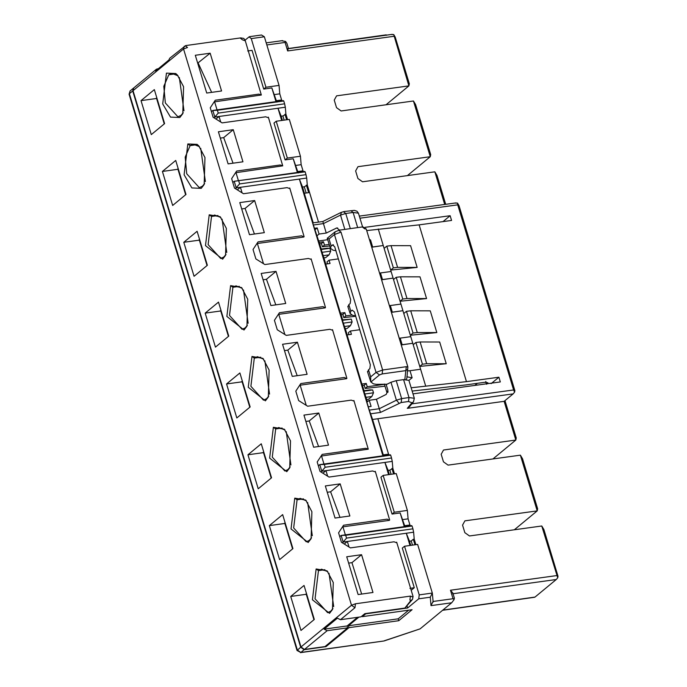 <?xml version="1.0" encoding="UTF-8"?>
<svg xmlns="http://www.w3.org/2000/svg" width="687" height="687" viewBox="0 0 687 687"><rect width="100%" height="100%" fill="white"/><g stroke="black" fill="none" stroke-linecap="round" stroke-linejoin="round"><path stroke-width="1.03" d="M129.079 94.213L130.066 90.976L129.087 94.222L297.033 650.503L300.674 647.231L132.72 90.95L133.553 88.108M245.096 40.155L249.08 36.866L251.262 38.601L264.366 36.772L261.507 34.994L249.51 36.669M282.022 40.834L285.594 41.452L286.857 43.264M279.566 101.135L280.708 100.113L276.346 100.714L271.846 87.936L263.731 89.07L265.946 87.24L251.262 38.601M263.731 89.07L252.043 50.349L247.672 50.958M276.895 102.131L276.346 100.714M280.957 100.937L280.708 100.113M284.616 103.823L283.757 100.989L217.375 110.264L218.226 113.097L284.616 103.823L285.311 107.224L214.833 117.065L213.958 117.786M218.226 113.097L214.833 117.065L212.833 110.452L283.319 100.611L283.757 100.989M211.416 111.629L212.833 110.452L217.375 110.264M284.16 120.131L282.915 115.983L285.904 114.145L285.311 107.224M286.642 119.778L284.985 114.274M300.949 171.965L302.091 170.943L297.729 171.552L293.237 158.774L285.114 159.908L273.993 123.067L276.217 121.238L289.321 119.409L300.442 156.241L287.338 158.07L285.114 159.908M298.287 172.961L297.729 171.552M302.34 171.776L302.091 170.943M305.998 174.661L306.694 178.053L236.216 187.895L234.224 181.282L305.14 171.827L305.998 174.661L239.617 183.927L235.34 188.616M232.799 182.459L234.224 181.282L304.702 171.441L305.14 171.827M306.17 193.004L304.298 186.821L307.287 184.975L306.694 178.053M313.22 222.854L304.289 193.27L308.652 192.661L306.368 185.104M329.562 245.98L322.401 246.788L321.439 243.602L323.474 241.772L319.12 242.382L312.74 223.06M321.439 243.602L319.67 243.799L319.12 242.382M327.089 248.23L329.88 248.282L330.739 251.116L329.09 254.843L325.681 257.651L323.912 257.848L321.052 249.072L327.089 248.23M355.686 316.278L343.792 317.626L342.83 314.44L344.865 312.611L340.503 313.22L325.672 264.1L330.035 263.499L329.039 260.193L326.969 261.902L327.553 263.842M342.83 314.44L341.053 314.629L340.503 313.22M407.408 175.606L430.277 156.713L357.97 166.683L355.626 170.934L357.91 178.491L362.538 181.789L434.845 171.827L436.975 175.4L445.708 204.314M386.025 104.776L408.894 85.884L336.587 95.845L334.243 100.104L336.527 107.661L341.147 110.959L413.454 100.989L415.592 104.57L430.706 154.627L430.277 156.713L413.454 100.998M264.366 36.772L279.051 85.411L279.772 93.836L281.876 100.809M279.051 85.411L265.946 87.24M274.491 94.574L279.772 93.836M343.792 317.626L345.862 315.917L344.865 312.611M352.225 315.024L345.862 315.917M295.882 165.412L301.155 164.674L300.442 156.241M287.338 158.07L276.217 121.238M239.617 183.927L238.758 181.093M409.323 83.788L408.894 85.884L393.694 34.513L395.205 37.038L409.323 83.788M297.033 650.503L300.82 652.452L297.342 649.988L129.396 93.698L132.72 90.95M300.674 647.231L304.152 649.704L325.99 646.656L325.767 645.935M300.391 652.65L384.076 640.962L300.82 652.452L304.152 649.704M384.222 640.808L420.101 628.871L451.677 602.782L430.998 605.633L430.277 597.201L432.321 593.053L419.216 594.882L418.744 598.815L407.64 607.978L365.716 613.834L362.298 616.66L412.088 609.704L398.769 620.704L348.979 627.66L325.99 646.656M348.979 627.66L348.412 625.771L358.863 617.141M362.083 615.938L362.298 616.66M351.263 319.12L342.444 319.91L342.435 320.348L351.263 319.12L352.122 321.954L350.473 325.672L344.436 326.514L342.435 320.348M347.184 334.921L345.303 328.687L347.072 328.489L350.473 325.672M385.003 386.214L365.175 388.456L364.213 385.27L366.248 383.44L361.894 384.05L347.064 334.938L351.418 334.329L350.422 331.022L359.748 329.726M364.213 385.27L362.444 385.467L361.894 384.05M369.864 389.898L372.655 389.95L373.505 392.784L371.856 396.511L368.455 399.319L366.686 399.516L363.827 390.74L369.864 389.898M386.498 455.301L387.64 454.279L383.277 454.888L372.586 419.465L368.146 406.833L371.1 406.421L369.245 400.281L376.424 399.276L386.223 394.407L387.915 390.302L386.206 384.634L390.98 382.264L396.219 380.65L401.637 398.597L401.165 402.53L380.469 412.423L370.345 413.84M383.827 456.297L383.277 454.888M387.889 455.103L387.64 454.279M391.538 457.997L390.688 455.163L324.307 464.429L325.157 467.263L391.538 457.997L392.243 461.389L321.765 471.23L320.889 471.952M325.157 467.263L321.765 471.23L319.764 464.618L390.242 454.777L390.688 455.163M318.347 465.795L319.764 464.618L324.307 464.429M391.092 474.296L389.838 470.148L392.835 468.311L392.243 461.389M393.574 473.953L391.916 468.44M407.88 526.139L409.023 525.108L404.66 525.718L400.16 512.94L392.045 514.074L380.924 477.242L383.148 475.404L396.244 473.575L407.365 510.415L408.087 518.84L410.191 525.813M405.218 527.135L404.66 525.718M409.272 525.941L409.023 525.108M412.93 528.827L412.071 525.993L345.69 535.267L346.549 538.101L412.93 528.827L413.626 532.219L343.148 542.06L342.272 542.79M346.549 538.101L343.148 542.06L341.156 535.456L411.633 525.615L412.071 525.993M339.73 536.633L341.156 535.456L345.69 535.267M414.965 544.782L413.299 539.278L414.218 539.149L413.626 532.219M412.475 545.135L411.23 540.987L413.299 539.278M420.101 628.871L384.076 640.962M454.459 598.386L452.793 592.864M454.03 598.514L454.116 599.605L451.677 602.782M433.154 602.07L432.321 593.053L417.636 544.413L404.531 546.242L402.316 548.071L414.287 587.737L411.195 590.296M419.216 594.882L404.531 546.242M407.108 606.209L407.64 607.978M408.645 610.185L398.202 618.815L398.769 620.704M398.202 618.815L348.412 625.771M348.936 334.672L348.352 332.731L350.422 331.022M492.948 458.942L515.825 440.049L443.519 450.019L441.174 454.27L443.459 461.827L448.079 465.125L520.385 455.163L522.524 458.736L537.638 508.792L537.208 510.888L464.901 520.849L462.557 525.108L464.841 532.665L469.47 535.963L541.768 525.993L543.906 529.565L558.024 576.316L557.724 577.801L556.264 579.51L452.596 593.8M514.34 529.78L537.208 510.888L520.385 455.163M407.365 510.415L394.269 512.244L392.045 514.074M402.805 519.578L408.087 518.84M394.269 512.244L383.148 475.404M442.797 610.116L535.01 597.072L556.264 579.51M504.979 400.633L516.246 437.954L515.825 440.049L504.129 401.328L513.137 393.891L407.297 408.344L411.977 402.78L408.516 401.5L401.165 402.53M366.721 230.583L419.13 224.864L451.565 220.441L450.14 215.718L443.012 221.609M339.558 230.136L336.828 227.921L326.239 233.056L319.06 234.061L316.716 236.002M318.691 240.965L327.673 239.711M450.14 215.718L364.995 227.345M372.586 419.465L504.129 401.328M412.99 393.866L500.325 381.938L498.899 377.215L491.119 383.647M368.284 406.816L366.901 402.221L369.245 400.281M419.13 224.864L466.464 381.646L498.899 377.215M411.831 403.862L513.61 389.958L457.722 204.846L359.954 218.2M322.873 221.643L326.239 233.056M314.251 228.333L317.205 227.921L319.06 234.061M487.409 383.698L487.907 382.753L484.575 382.307L465.606 384.952M465.571 384.96L412.148 391.075M407.297 408.344L409.186 406.97M409.203 406.987L413.462 401.912L414.33 398.28L408.997 397.567L401.637 398.597L396.399 400.203L379.276 408.722L380.469 412.423M369.142 410.139L379.276 408.722L376.424 399.276M466.464 381.646L411.152 387.769M388.069 391.496L386.918 392.371M384.351 384.033L386.875 392.397L387.906 392.346M378.262 228.994L384.11 248.35L386.798 246.144L391.032 245.637L410.594 245.68L417.155 267.406L390.671 270.077L393.093 278.106L393.522 279.523L396.21 277.316L400.444 276.809L420.006 276.844L426.567 298.57L400.083 301.241L403.784 313.521L406.472 311.314L410.714 310.807L430.277 310.85L436.829 332.568L410.345 335.239L412.767 343.268L413.196 344.685L415.884 342.478L420.118 341.971L439.68 342.014L446.241 363.732L419.757 366.411L425.597 385.768M369.408 239.48L370.499 239.9L372.637 246.985L383.252 245.517L371.736 247.208M485.803 381.431L486.654 384.265M414.33 398.28L408.911 380.34L403.578 379.619L396.219 380.65M420.607 369.245L409.993 370.705L412.131 377.79L408.92 380.366M417.155 267.406L397.593 267.363L393.359 267.87L390.671 270.077L384.11 248.35M391.101 271.494L380.478 272.954L382.479 279.566L393.093 278.106L381.577 279.789M400.444 276.809L407.005 298.527L402.771 299.034L400.083 301.241L393.522 279.523M407.005 298.527L426.567 298.57M400.933 304.075L390.319 305.543L392.311 312.156L402.934 310.687L391.41 312.37M410.714 310.807L417.267 332.534L413.033 333.032L410.345 335.239L403.784 313.521M417.267 332.534L436.829 332.568M401.217 344.848L412.767 343.268L401.251 344.96M410.774 336.656L400.16 338.124L402.153 344.737M420.118 341.971L426.679 363.698L422.445 364.204L419.757 366.411L413.196 344.685M426.679 363.698L446.241 363.732M391.032 245.637L397.593 267.363M407.692 370.903L409.993 370.705M367.76 371.925L368.524 369.778L369.838 368.696L370.327 364.763L354.363 311.872L352.156 310.146L350.842 311.228L350.087 313.375L352.671 315.367L355.703 315.865M386.944 384.222L376.373 384.342L373.342 383.835L370.748 381.809L370.662 376.862L376.055 372.431L382.633 370.001L382.161 373.934L379.533 374.904L376.055 372.431L334.432 234.542L335.11 231.811L339.249 230.179L362.891 226.873L366.248 229.02L407.88 366.91L407.631 369.237L405.802 370.628L382.161 373.934M347.794 306.359L350.087 313.375M392.311 312.156L391.375 312.267M389.383 305.655L390.319 305.543M348.086 306.763L348.841 304.616L350.164 303.534L350.653 299.592L334.681 246.71L332.482 244.976L331.168 246.058L330.404 248.205L332.997 250.197L336.02 250.703M372.637 246.985L371.701 247.097M335.101 231.82L327.235 238.269L330.404 248.205M386.798 246.144L393.359 267.87M379.542 273.065L380.478 272.954M381.543 279.678L382.479 279.566M402.771 299.034L396.21 277.316M399.224 338.236L400.16 338.124M413.033 333.032L406.472 311.314M422.445 364.204L415.884 342.478M333.435 244.864L332.972 244.752M327.424 238.32L329.03 238.973L331.168 246.058M367.468 371.53L370.748 381.809M457.722 204.846L457.49 203.06L459.002 205.585L514.889 390.697L514.589 392.174L513.61 389.958M477.379 383.312L474.82 385.424M322.401 246.788L324.479 245.079L323.474 241.772M365.175 388.456L367.244 386.747L366.248 383.44M384.445 384.342L367.244 386.747M329.099 244.435L324.479 245.079M329.039 260.193L338.365 258.887M317.205 227.921L314.861 229.862M338.82 230.377L341.001 232.112L382.633 370.001L406.283 366.695L407.889 366.995L366.248 229.02M362.461 227.071L364.651 228.805L366.257 229.106M341.001 232.112L334.432 234.542L329.03 238.973M457.49 203.069L455.541 203.112M513.137 393.891L514.589 392.174M391.736 34.565L393.694 34.522M557.724 577.801L541.768 525.993M444.695 204.451L434.845 171.827M430.998 605.633L433.042 601.477L453.042 598.721L450.474 590.227L452.836 593.01M454.116 599.605L453.042 598.721M288.076 48.846L287.655 50.941L285.088 42.439L285.594 41.452M288.497 48.691L286.84 43.195M217.04 109.86L214.61 101.839L261.335 95.012L245.113 40.189L243.773 38.42L240.69 37.897L185.748 45.574L169.706 58.232M261.335 95.012L258.836 94.136L215.254 100.225L210.265 107.807L213.116 117.254L222.099 122.887L265.68 116.807L268.179 117.683M345.355 534.864L342.925 526.835L389.392 520.351L387.159 519.14L343.569 525.229L338.579 532.811L341.43 542.258L350.413 547.891L394.003 541.803L396.493 542.678M353.891 400.495L368.266 449.178L365.767 448.302L322.186 454.39L317.188 461.982L320.039 471.419L329.03 477.061L372.612 470.973L375.111 471.849M306.247 405.356L300.159 385.175L346.617 378.683L344.385 377.472L300.794 383.561L295.805 391.143L298.656 400.59L307.639 406.223L351.229 400.135L353.728 401.01M284.865 334.517L278.767 314.337L325.234 307.853L323.002 306.634L279.411 312.722L274.422 320.314L277.273 329.76L286.256 335.393L329.837 329.305L332.336 330.181M263.482 263.688L257.385 243.507L303.843 237.015L301.61 235.804L258.029 241.893L253.031 249.475L255.882 258.922L264.864 264.555L308.454 258.467L310.953 259.343M289.57 188.513L287.072 187.637L243.481 193.725L234.499 188.092L231.648 178.646L236.637 171.054L280.227 164.974L282.726 165.842L268.351 117.159M335.033 518.05L349.881 515.98L340.185 483.871L325.337 485.941L335.033 518.05M313.641 447.22L328.498 445.142L318.802 413.033L303.946 415.103L313.641 447.22M292.258 376.382L307.106 374.312L297.411 342.203L282.563 344.273L292.258 376.382M270.876 305.552L285.723 303.474L276.028 271.365L261.18 273.443L270.876 305.552M358.125 594.556L372.981 592.477L361.568 554.701L346.72 556.771L358.125 594.556M264.332 232.644L249.484 234.714L239.789 202.605L254.637 200.535L264.332 232.644M221.566 90.976L206.718 93.046L195.306 55.269L210.162 53.2L221.566 90.976M242.949 161.806L228.101 163.884L218.406 131.775L233.254 129.697L242.949 161.806M304.109 236.68L289.734 187.998M325.492 307.51L311.117 258.827M346.883 378.348L332.508 329.666M389.658 520.016L375.282 471.334M169.723 58.215L168.899 59.992L155.58 70.993L156.404 69.215L158.448 68.623M324.101 629.163L347.098 625.951L347.674 627.841L327.141 630.709L324.101 629.163L337.42 618.163L340.46 619.708L360.984 616.84L364.849 613.654L404.892 608.064L410.92 600.395L412.449 599.476M340.46 619.708L354.973 607.72L351.504 605.247L300.983 646.974L304.461 649.447L324.985 646.579L347.674 627.841M300.983 646.974L133.038 90.693L133.742 87.945M308.162 542.524L311.108 538.668L311.889 511.712L305.715 500.042L294.757 498.135L291.03 528.947L308.162 542.524M292.92 548.621L282.658 514.623L269.338 525.624L279.6 559.622L292.92 548.621M271.537 477.791L261.266 443.785L247.947 454.785L258.218 488.783L271.537 477.791M286.771 471.686L289.725 467.838L290.507 440.874L284.324 429.212L273.374 427.297L269.639 458.109L286.771 471.686M250.145 406.953L239.883 372.955L226.564 383.956L236.826 417.954L250.145 406.953M265.388 400.856L268.334 397L269.115 370.044L262.941 358.374L251.983 356.467L248.256 387.279L265.388 400.856M228.762 336.123L218.492 302.117L205.181 313.117L215.443 347.124L228.762 336.123M244.005 330.018L246.951 326.17L247.732 299.206L241.558 287.544L230.6 285.629L226.865 316.441L244.005 330.018M329.545 613.354L332.491 609.506L333.272 582.542L327.098 570.871L316.14 568.965L312.413 599.777L329.545 613.354M314.303 619.451L304.04 585.453L290.721 596.453L300.992 630.451L314.303 619.451M209.217 214.799L220.166 216.706L226.349 228.376L225.568 255.332L222.614 259.188L205.482 245.611L209.217 214.799L211.527 216.439L214.627 215.022L220.87 217.504M197.109 231.287L207.371 265.285L194.06 276.286L183.79 242.288L197.109 231.287M154.335 89.619L164.605 123.617L151.286 134.618L141.024 100.62L154.335 89.619M162.407 171.449L175.726 160.449L185.988 194.455L172.669 205.456L162.407 171.449L177.255 169.38L178.191 168.607M187.826 143.961L197.169 144.373L198.783 145.876L204.958 157.538L204.176 184.502L201.231 188.35L191.888 187.946L184.099 174.773L187.826 143.961L190.144 145.61L193.245 144.184L199.488 146.666M166.443 73.131L175.778 73.535L177.401 75.038L183.575 86.708L182.794 113.664L179.839 117.52L170.505 117.108L162.707 103.943L166.443 73.131M404.892 608.064L412.466 599.459L413.059 596.471L396.665 542.163M357.549 617.321L347.098 625.951M197.693 63.152L210.162 53.2M311.563 537.715L309.339 540.386L306.239 541.811L293.658 527.968L297.076 499.775L300.167 498.358L306.411 500.84M285.114 522.781L284.186 523.546L269.338 525.624M263.731 451.943L262.803 452.716L247.947 454.785M290.18 466.877L287.947 469.556L284.856 470.981L272.275 457.13L275.685 428.946L278.785 427.52L285.028 430.002M242.537 381.757L226.564 383.956M241.412 381.878L242.348 381.113M268.789 396.047L266.565 398.718L263.464 400.143L250.892 386.3L254.302 358.107L257.402 356.69L263.645 359.172M221.154 310.919L205.181 313.117M220.029 311.048L220.956 310.275M247.406 325.209L245.182 327.888L242.082 329.313L229.501 315.462L232.919 287.278L236.01 285.852L242.253 288.334M332.946 608.545L330.722 611.224L327.622 612.649L315.05 598.798L318.459 570.614L321.559 569.188L327.802 571.67M306.505 593.611L305.569 594.384L290.721 596.453M226.023 254.379L223.79 257.058L220.699 258.475L208.118 244.632L211.527 216.439L217.994 215.538M199.762 240.089L183.79 242.288M198.637 240.21L199.573 239.445M156.997 98.421L141.024 100.62M155.872 98.542L156.799 97.777M204.632 183.541L202.407 186.22L199.307 187.645L186.735 173.794L185.189 157.134L190.144 145.61L196.611 144.708M183.249 112.711L181.016 115.39L177.924 116.807L165.344 102.964L163.807 86.296L168.762 74.771L171.853 73.354L178.096 75.836M282.915 115.983L281.138 116.18L277.977 108.245L281.67 120.474M220.707 122.02L219.033 116.472L215.941 119.031M304.298 186.821L302.529 187.019L299.36 179.075L382.908 455.799M242.09 192.849L240.416 187.311L237.324 189.861M345.303 328.687L344.436 326.514M389.838 470.148L388.069 470.355L384.909 462.411L388.602 474.648M327.639 476.185L325.964 470.647L322.873 473.197M411.23 540.987L409.461 541.184L406.292 533.249L409.984 545.478M349.022 547.024L347.347 541.476L344.256 544.035M352.122 321.954L343.294 323.182M371.856 396.511L365.819 397.352M372.655 389.95L363.818 391.186M364.677 394.02L373.505 392.784M329.09 254.843L323.053 255.684M329.88 248.282L321.052 249.518M321.902 252.352L330.739 251.116M214.61 101.839L213.691 102.595M282.726 165.842L236.002 172.669L235.074 173.433M257.385 243.507L256.466 244.263M278.767 314.337L277.849 315.101M300.159 385.175L299.231 385.931M368.266 449.178L321.542 456.005L320.623 456.769M342.925 526.835L342.006 527.599M327.252 492.278L330.559 491.815L340.185 483.871M339.971 517.363L330.627 491.849M305.861 421.44L309.176 420.985L318.802 413.033M318.588 446.524L309.236 421.019M284.478 350.61L287.793 350.147L297.411 342.203M287.819 350.13L297.213 375.695M263.095 279.781L266.401 279.317L276.028 271.365M275.813 304.856L266.47 279.351M348.635 563.108L351.95 562.653L361.568 554.701M361.645 594.057L351.95 562.653M241.704 208.942L245.019 208.479L254.637 200.535M254.43 234.027L245.104 208.522M198.182 63.084L211.639 92.359M220.321 138.113L223.636 137.649L233.254 129.697M233.048 163.197L223.713 137.701M156.653 98.696L164.262 123.9M178.38 169.251L177.255 169.38M178.036 169.534L185.645 194.73M199.428 240.364L207.036 265.568M220.81 311.202L228.419 336.398M242.193 382.032L249.802 407.236M262.803 452.716L263.585 452.87L271.193 478.066M284.186 523.546L284.968 523.7L292.576 548.904M305.569 594.384L306.35 594.538L313.959 619.734M179.324 77.468L183.987 110.77M200.716 148.306L205.379 181.608M222.099 219.136L226.762 252.438M243.49 289.974L248.153 323.276M264.873 360.804L269.536 394.106M286.256 431.642L290.919 464.944M307.647 502.472L312.31 535.774M329.03 573.31L333.693 606.612M323.963 464.034L321.542 456.005M238.423 180.698L236.002 172.669M409.924 588.355L414.287 587.737M275.985 101.633L271.846 87.936M297.368 172.463L293.237 158.774M404.3 526.637L400.16 512.94M321.258 249.046L319.67 243.799M304.41 193.253L302.529 187.019M367.382 401.826L366.686 399.516M364.024 390.714L362.444 385.467M342.641 319.876L341.053 314.629M325.793 264.091L323.912 257.848M282.409 120.371L281.138 116.18M410.723 545.375L409.461 541.184M389.34 474.545L388.069 470.355M287.647 48.614L386.206 34.848L386.352 35.32M430.277 597.201L418.744 598.815M337.635 227.964L336.029 228.187M344.831 229.398L340.512 215.091L323.388 223.61L313.255 225.027M350.327 228.634L345.75 213.485L340.512 215.091L341.465 212.395M350.92 210.72L353.109 212.455L345.75 213.485L343.56 211.751M357.678 227.603L353.109 212.455L358.434 213.168L356.939 211.184L354.277 210.377L343.998 211.553L340.958 212.489L322.804 221.515L312.679 222.932M413.419 401.964L411.977 402.78M403.578 379.619L408.997 397.567L408.516 401.5M390.98 382.264L396.399 400.203L399.07 403.175M369.563 240.012L370.499 239.9M406.816 376.785L412.131 377.79M407.88 366.91L406.919 377.91L406.283 379.422M404.832 379.482L406.283 366.695M379.533 374.904L370.92 381.972M368.524 369.778L370.662 376.862M348.841 304.616L350.842 311.228M450.474 590.227L556.745 575.577M377.859 418.727L388.808 454.974M392.835 468.311L394.493 473.824M415.884 544.654L414.218 539.149M393.926 36.299L287.655 50.941M285.088 42.439L266.839 44.956M285.904 114.145L287.57 119.65M301.155 164.674L303.259 171.647M318.502 222.116L307.287 184.975M244.941 40.705L242.442 39.829L240.261 38.094M410.92 600.395L409.916 600.043L410.397 596.11L355.454 603.787L354.973 607.72M410.397 596.11L412.896 596.986M327.141 630.709L304.461 649.447M185.739 45.574L185.318 45.771L187.499 47.506L183.549 48.966L351.504 605.247L355.454 603.787M184.253 46.218L183.549 48.966L133.038 90.693M294.757 498.135L297.076 499.775L303.542 498.874M273.374 427.297L275.685 428.946L282.151 428.044M251.983 356.467L254.302 358.107L260.768 357.206M230.6 285.629L232.919 287.278L239.385 286.376M316.14 568.965L318.459 570.614L324.925 569.712M168.762 74.771L175.219 73.87M133.39 88.228L130.066 90.976M362.59 226.916L358.434 213.168M456.091 202.897L359.327 216.113M442.6 610.279L534.692 597.252M266.212 42.869L282.572 40.619M288.394 48.665L392.286 34.35M156.387 69.232L133.707 87.97"/></g></svg>
